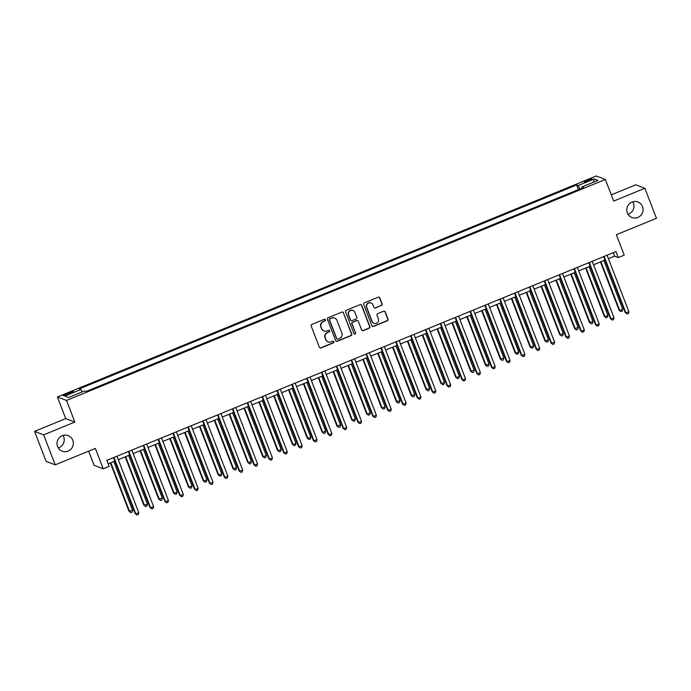 <?xml version="1.0" encoding="UTF-8"?>
<svg xmlns="http://www.w3.org/2000/svg" width="691" height="691" viewBox="0 0 691 691"><rect width="100%" height="100%" fill="white"/><g stroke="black" fill="none" stroke-linecap="round" stroke-linejoin="round"><path stroke-width="1.04" d="M325.426 319.803A0.89 0.872 110.9 0 0 324.286 319.311L311.9 324.399A1.278 1.252 110.9 0 0 311.183 326.048L319.372 347.262A1.278 1.252 110.9 0 0 320.987 347.962L333.382 342.874A0.89 0.872 110.9 0 0 333.382 341.216A0.89 0.872 110.9 0 0 332.742 341.224L331.144 341.881A4.077 3.991 110.9 0 1 325.953 339.644L325.271 337.882A4.077 3.991 110.9 0 1 327.551 332.578L329.158 331.922A0.89 0.872 110.9 0 0 329.158 330.263A0.89 0.872 110.9 0 0 328.519 330.272L326.912 330.929A4.077 3.991 110.9 0 1 321.73 328.691L321.047 326.921A4.077 3.991 110.9 0 1 323.319 321.617L324.925 320.961A0.89 0.872 110.9 0 0 325.426 319.803M324.001 330.972L323.759 330.877A4.077 3.991 110.9 0 1 321.479 328.596L320.797 326.826A4.077 3.991 110.9 0 1 323.077 321.531L324.684 320.866A0.89 0.872 110.9 0 0 324.796 319.268M319.959 347.918A1.278 1.252 110.9 0 0 320.745 347.867L333.14 342.779A0.89 0.872 110.9 0 0 333.252 341.181M328.234 341.924L327.983 341.829A4.077 3.991 110.9 0 1 325.711 339.549L325.029 337.787A4.077 3.991 110.9 0 1 327.301 332.483L328.907 331.827A0.89 0.872 110.9 0 0 329.028 330.22M627.316 212.863A8.309 8.137 110.9 0 0 640.687 215.523A8.309 8.137 110.9 0 0 637.879 201.979A8.309 8.137 110.9 0 0 627.316 212.863M627.989 214.219A8.309 8.137 110.9 0 0 632.74 201.781M57.578 446.507A8.309 8.137 110.9 0 0 70.957 449.167A8.309 8.137 110.9 0 0 68.15 435.624A8.309 8.137 110.9 0 0 57.578 446.507M58.26 447.872A8.309 8.137 110.9 0 0 63.011 435.434M587.35 180.126A4.155 0.57 -21.1 0 0 584.258 181.923A4.155 0.57 -21.1 0 0 588.931 180.722A4.155 0.57 -21.1 0 0 592.014 178.926A4.155 0.57 -21.1 0 0 587.35 180.126M381.406 305.508A1.278 1.252 110.9 0 0 382.114 303.85L379.825 297.907A1.278 1.252 110.9 0 0 378.202 297.208L364.442 302.848A1.278 1.252 110.9 0 0 363.725 304.506L371.913 325.711A1.278 1.252 110.9 0 0 373.529 326.411L387.297 320.771A1.278 1.252 110.9 0 0 388.005 319.112L385.233 311.926A1.278 1.252 110.9 0 0 383.609 311.226L377.718 313.636A1.278 1.252 110.9 0 0 377.01 315.295L378.383 318.862A3.412 3.343 110.9 0 1 374.047 323.328A3.412 3.343 110.9 0 1 372.147 321.419L366.757 307.46A3.412 3.343 110.9 0 1 371.093 302.995A3.412 3.343 110.9 0 1 372.993 304.895L373.891 307.227A1.278 1.252 110.9 0 0 375.515 307.927L381.156 305.413A1.278 1.252 110.9 0 0 381.873 303.764L379.575 297.812A1.278 1.252 110.9 0 0 378.988 297.156M43.654 434.846L74.844 422.054L65.74 418.573L34.55 431.365L43.654 434.846L55.228 464.844L95.332 448.399L103.209 468.809L109.143 466.373L106.829 460.37L615.966 251.567L618.281 257.57L624.223 255.134L616.346 234.733L656.45 218.287L644.876 188.28L635.772 184.808L611.285 194.845M74.844 422.054L66.509 400.452L605.342 179.47L613.686 201.072L644.876 188.28M343.548 312.781A1.278 1.252 110.9 0 0 341.933 312.082L328.165 317.722A1.278 1.252 110.9 0 0 327.456 319.38L335.636 340.585A1.278 1.252 110.9 0 0 337.26 341.285L351.019 335.645A1.278 1.252 110.9 0 0 351.736 333.986L343.306 312.686A1.278 1.252 110.9 0 0 342.71 312.03M346.303 310.285L360.063 304.645A1.278 1.252 110.9 0 1 361.687 305.344L369.866 326.549A1.278 1.252 110.9 0 1 369.158 328.208L363.267 330.618A1.278 1.252 110.9 0 1 361.643 329.918L358.327 321.324A1.278 1.252 110.9 0 0 356.711 320.624L352.799 322.222A1.278 1.252 110.9 0 0 352.09 323.88L355.545 332.829A0.89 0.872 110.9 0 1 354.405 334.003A0.89 0.872 110.9 0 1 353.913 333.503L345.595 311.943A1.278 1.252 110.9 0 1 346.303 310.285M55.228 464.844L46.124 461.372L34.55 431.365M67.77 394.44L70.378 393.36A4.025 0.553 -21.1 0 0 73.376 391.624A4.025 0.553 -21.1 0 0 68.858 392.782L66.241 393.853A4.025 0.553 -21.1 0 0 63.244 395.598A4.025 0.553 -21.1 0 0 67.77 394.44M66.509 400.452L57.405 396.971L596.247 175.989L605.342 179.47M578.402 189.593L576.622 184.963L79.361 388.886L80.856 389.456L64.816 396.038L68.599 397.48L84.639 390.907L86.133 391.477L583.385 187.546L581.9 186.985L582.107 188.073M576.622 184.963L578.108 185.534L594.148 178.952L597.94 180.403L581.9 186.985M88.629 451.154L94.106 465.328L103.209 468.809M65.74 418.573L57.405 396.971M608.425 258.693L614.593 256.162L618.281 257.57M108.176 463.842L114.879 461.096M118.299 459.688L129.735 455.006M133.156 453.598L144.583 448.917M148.004 447.509L159.44 442.819M162.86 441.419L174.287 436.729M177.708 435.33L189.144 430.64M192.564 429.241L203.992 424.55M207.421 423.142L218.848 418.461M222.269 417.053L233.696 412.372M237.125 410.964L248.553 406.273M251.973 404.874L263.401 400.184M266.83 398.785L278.257 394.095M281.678 392.695L293.105 388.005M296.534 386.597L307.961 381.916M311.382 380.508L322.809 375.826M326.238 374.418L337.666 369.728M341.086 368.329L352.514 363.639M355.943 362.239L367.37 357.549M370.791 356.15L382.218 351.46M385.647 350.052L397.075 345.37M400.495 343.963L411.922 339.281M415.351 337.873L426.779 333.183M430.199 331.784L441.627 327.093M445.056 325.694L456.483 321.004M459.904 319.596L471.331 314.915M474.76 313.507L486.188 308.825M489.608 307.417L501.035 302.727M504.465 301.328L515.892 296.638M519.312 295.238L530.74 290.548M534.169 289.149L545.596 284.459M549.017 283.051L560.444 278.369M563.873 276.961L575.301 272.28M578.721 270.872L590.149 266.182M593.578 264.783L605.005 260.092M613.245 252.681L614.593 256.162M80.856 389.456L82.194 391.909M579.974 188.945L578.108 185.534M594.148 178.952L593.241 182.329M336.232 341.242A1.278 1.252 110.9 0 0 337.009 341.19L350.778 335.55A1.278 1.252 110.9 0 0 351.486 333.891L343.306 312.686M330.091 318.845A0.89 0.872 110.9 0 0 329.59 320.011L336.767 338.625A0.89 0.872 110.9 0 0 337.908 339.108L339.601 338.417A4.077 3.991 110.9 0 0 341.872 333.114L336.966 320.391A4.077 3.991 110.9 0 0 331.775 318.154L329.84 318.75A0.89 0.872 110.9 0 0 329.339 319.916L329.59 320.011M337.268 339.117L337.027 339.022A0.89 0.872 110.9 0 1 336.526 338.53L329.339 319.916M334.686 318.11L334.444 318.015A4.077 3.991 110.9 0 0 331.533 318.059L331.775 318.154M329.84 318.75L331.533 318.059M362.239 330.583A1.278 1.252 110.9 0 0 363.025 330.523L368.908 328.113A1.278 1.252 110.9 0 0 369.625 326.454L361.436 305.249A1.278 1.252 110.9 0 0 360.849 304.593M357.618 320.607L357.368 320.512A1.278 1.252 110.9 0 0 356.461 320.529L352.557 322.127A1.278 1.252 110.9 0 0 351.84 323.785L355.545 332.829M354.293 333.943A0.89 0.872 110.9 0 0 355.295 332.742M354.88 312.392A3.412 3.343 110.9 0 0 349.396 311.304A3.412 3.343 110.9 0 0 348.644 314.958L350.544 319.873A1.278 1.252 110.9 0 0 352.16 320.572L356.072 318.974A1.278 1.252 110.9 0 0 356.781 317.316L354.88 312.392M352.98 310.492L352.738 310.397A3.412 3.343 110.9 0 0 348.402 314.863L348.644 314.958M351.253 320.589L351.011 320.494A1.278 1.252 110.9 0 1 350.294 319.778L348.402 314.863M374.487 307.884A1.278 1.252 110.9 0 0 375.273 307.832L381.156 305.413M371.093 302.995L370.851 302.9A3.412 3.343 110.9 0 0 366.515 307.365L366.757 307.46M374.047 323.328L373.805 323.233A3.412 3.343 110.9 0 1 371.896 321.324L366.515 307.365M372.501 326.368A1.278 1.252 110.9 0 0 373.287 326.316L387.046 320.676A1.278 1.252 110.9 0 0 387.755 319.017L384.982 311.831A1.278 1.252 110.9 0 0 384.395 311.175M110.353 462.953L129.01 511.297L132.594 510.321L113.773 461.545M110.802 462.771L129.623 511.539L130.927 512.662L129.01 511.297M132.594 510.321L132.119 512.169L130.927 512.662M113.54 457.615L135.16 513.646L135.773 513.888L113.989 457.433M138.744 512.662L138.269 514.519L137.086 515.011L135.773 513.888L138.744 512.662L116.96 456.215M137.086 515.011L135.16 513.646M125.201 456.863L143.858 505.207L147.442 504.223L128.63 455.455M125.658 456.673L144.471 505.441L145.784 506.572L143.858 505.207M147.442 504.223L146.976 506.08L145.784 506.572M140.057 450.774L158.714 499.118L162.299 498.133L143.478 449.366M140.506 450.584L159.327 499.351L160.632 500.474L158.714 499.118M162.299 498.133L161.824 499.99L160.632 500.474M154.905 444.676L173.562 493.028L174.175 493.262L177.146 492.044L158.334 443.277M155.363 444.494L174.175 493.262L175.488 494.385L173.562 493.028M177.146 492.044L176.68 493.901L175.488 494.385M128.388 451.525L150.007 507.557L150.629 507.79L128.846 451.344M153.601 506.572L153.126 508.429L151.934 508.922L150.629 507.79L153.601 506.572L131.817 450.126M151.934 508.922L150.007 507.557M143.244 445.436L164.864 501.467L165.477 501.701L143.693 445.254M168.449 500.483L167.973 502.34L166.79 502.823L165.477 501.701L168.449 500.483L146.665 444.037M166.79 502.823L164.864 501.467M158.092 439.346L179.712 495.378L180.334 495.611L158.55 439.156M183.305 494.393L182.83 496.25L181.638 496.734L180.334 495.611L183.305 494.393L161.521 437.939M181.638 496.734L179.712 495.378M169.761 438.586L188.418 486.939L189.032 487.172L192.003 485.954L173.182 437.187M170.211 438.405L189.032 487.172L190.336 488.295L188.418 486.939M192.003 485.954L191.528 487.811L190.336 488.295M172.949 433.257L194.568 489.288L195.182 489.522L173.398 433.067M198.153 488.304L197.678 490.161L196.494 490.645L195.182 489.522L198.153 488.304L176.369 431.849M196.494 490.645L194.568 489.288M184.609 432.497L203.266 480.841L203.88 481.083L206.851 479.865L188.038 431.098M185.067 432.316L203.88 481.083L205.192 482.206L203.266 480.841M206.851 479.865L206.384 481.713L205.192 482.206M199.466 426.407L218.123 474.752L218.736 474.993L221.707 473.767L202.886 425M199.915 426.217L218.736 474.993L220.049 476.116L218.123 474.752M221.707 473.767L221.232 475.624L220.049 476.116M214.314 420.318L232.971 468.662L233.593 468.895L236.555 467.677L217.743 418.91M214.771 420.128L233.593 468.895L234.897 470.027L232.971 468.662M236.555 467.677L236.089 469.535L234.897 470.027M229.17 414.229L247.827 462.573L251.412 461.588L232.591 412.821M229.619 414.039L248.44 462.806L249.753 463.929L247.827 462.573M251.412 461.588L250.937 463.445L249.753 463.929M244.018 408.131L262.675 456.483L263.297 456.716L266.26 455.499L247.447 406.731M244.476 407.949L263.297 456.716L264.601 457.839L262.675 456.483M266.26 455.499L265.793 457.356L264.601 457.839M187.797 427.168L209.416 483.19L210.038 483.432L188.254 426.978M213.009 482.214L212.534 484.063L211.342 484.555L210.038 483.432L213.009 482.214L191.226 425.76M211.342 484.555L209.416 483.19M202.653 421.069L224.273 477.101L224.886 477.334L203.102 420.888M227.857 476.116L227.382 477.973L226.199 478.466L224.886 477.334L227.857 476.116L206.073 419.67M226.199 478.466L224.273 477.101M217.501 414.98L239.121 471.012L239.742 471.245L217.959 414.799M242.714 470.027L242.239 471.884L241.047 472.368L239.742 471.245L242.714 470.027L220.93 413.581M241.047 472.368L239.121 471.012M232.357 408.891L253.977 464.922L254.59 465.155L232.807 408.709M257.562 463.937L257.087 465.794L255.903 466.278L254.59 465.155L257.562 463.937L235.778 407.483M255.903 466.278L253.977 464.922M247.205 402.801L268.825 458.833L269.447 459.066L247.663 402.611M272.418 457.848L271.943 459.705L270.751 460.189L269.447 459.066L272.418 457.848L250.634 401.393M270.751 460.189L268.825 458.833M258.875 402.041L277.532 450.394L278.145 450.627L281.116 449.409L262.295 400.642M259.324 401.86L278.145 450.627L279.458 451.75L277.532 450.394M281.116 449.409L280.641 451.266L279.458 451.75M262.062 396.712L283.681 452.743L284.295 452.976L262.511 396.522M287.266 451.759L286.791 453.616L285.608 454.099L284.295 452.976L287.266 451.759L265.482 395.304M285.608 454.099L283.681 452.743M273.722 395.952L292.379 444.296L293.001 444.538L295.964 443.32L277.151 394.552M274.18 395.77L293.001 444.538L294.306 445.66L292.379 444.296M295.964 443.32L295.498 445.168L294.306 445.66M276.91 390.614L298.529 446.645L299.151 446.887L277.367 390.432M302.122 445.669L301.647 447.518L300.455 448.01L299.151 446.887L302.122 445.669L280.339 389.214M300.455 448.01L298.529 446.645M288.579 389.862L307.236 438.206L310.82 437.222L291.999 388.454M289.028 389.672L307.849 438.44L309.162 439.571L307.236 438.206M310.82 437.222L310.345 439.079L309.162 439.571M291.766 384.524L313.386 440.556L313.999 440.789L292.215 384.343M316.97 439.571L316.495 441.428L315.312 441.92L313.999 440.789L316.97 439.571L295.187 383.125M315.312 441.92L313.386 440.556M303.427 383.773L322.084 432.117L322.706 432.35L325.668 431.132L306.856 382.365M303.885 383.583L322.706 432.35L324.01 433.473L322.084 432.117M325.668 431.132L325.202 432.989L324.01 433.473M306.614 378.435L328.234 434.466L328.856 434.699L307.072 378.253M331.827 433.482L331.352 435.339L330.16 435.822L328.856 434.699L331.827 433.482L310.043 377.036M330.16 435.822L328.234 434.466M318.283 377.683L336.94 426.027L340.525 425.043L321.704 376.275M318.732 377.493L337.554 426.261L338.866 427.384L336.94 426.027M340.525 425.043L340.05 426.9L338.866 427.384M321.47 372.345L343.09 428.377L343.703 428.61L321.92 372.155M346.675 427.392L346.2 429.249L345.016 429.733L343.703 428.61L346.675 427.392L324.891 370.937M345.016 429.733L343.09 428.377M333.131 371.585L351.788 419.938L352.41 420.171L355.373 418.953L336.56 370.186M333.589 371.404L352.41 420.171L353.714 421.294L351.788 419.938M355.373 418.953L354.906 420.81L353.714 421.294M336.318 366.256L357.938 422.287L358.56 422.521L336.776 366.066M361.531 421.303L361.056 423.16L359.864 423.643L358.56 422.521L361.531 421.303L339.747 364.848M359.864 423.643L357.938 422.287M347.988 365.496L366.645 413.849L367.258 414.082L370.229 412.864L351.408 364.097M348.437 365.314L367.258 414.082L368.571 415.205L366.645 413.849M370.229 412.864L369.754 414.721L368.571 415.205M362.844 359.406L381.492 407.75L382.114 407.992L385.077 406.774L366.265 358.007M363.293 359.225L382.114 407.992L383.419 409.115L381.492 407.75M385.077 406.774L384.611 408.623L383.419 409.115M377.692 353.317L396.349 401.661L399.934 400.676L381.112 351.909M378.141 353.127L396.962 401.894L398.275 403.026L396.349 401.661M399.934 400.676L399.458 402.533L398.275 403.026M392.548 347.228L411.197 395.572L414.781 394.587L395.969 345.82M392.998 347.037L411.819 395.805L413.123 396.928L411.197 395.572M414.781 394.587L414.315 396.444L413.123 396.928M407.396 341.138L426.053 389.482L429.638 388.497L410.817 339.73M407.845 340.948L426.667 389.715L427.979 390.838L426.053 389.482M429.638 388.497L429.163 390.355L427.979 390.838M422.253 335.04L440.901 383.393L441.523 383.626L444.486 382.408L425.673 333.641M422.702 334.859L441.523 383.626L442.827 384.749L440.901 383.393M444.486 382.408L444.019 384.265L442.827 384.749M437.101 328.951L455.758 377.303L456.371 377.536L459.342 376.319L440.521 327.551M437.55 328.769L456.371 377.536L457.684 378.659L455.758 377.303M459.342 376.319L458.867 378.167L457.684 378.659M451.957 322.861L470.606 371.205L474.19 370.229L455.378 321.453M452.406 322.671L471.227 371.447L472.532 372.57L470.606 371.205M474.19 370.229L473.724 372.078L472.532 372.57M466.805 316.772L485.462 365.116L489.047 364.131L470.226 315.364M467.254 316.582L486.075 365.349L487.388 366.48L485.462 365.116M489.047 364.131L488.572 365.988L487.388 366.48M351.175 360.166L372.795 416.198L373.408 416.431L351.624 359.976M376.379 415.213L375.904 417.062L374.721 417.554L373.408 416.431L376.379 415.213L354.595 358.759M374.721 417.554L372.795 416.198M366.023 354.068L387.642 410.1L388.264 410.342L366.48 353.887M391.236 409.124L390.76 410.972L389.569 411.465L388.264 410.342L391.236 409.124L369.452 352.669M389.569 411.465L387.642 410.1M380.879 347.979L402.499 404.01L403.112 404.244L381.328 347.798M406.083 403.026L405.608 404.883L404.425 405.375L403.112 404.244L406.083 403.026L384.3 346.58M404.425 405.375L402.499 404.01M395.727 341.89L417.347 397.921L417.969 398.154L396.185 341.708M420.94 396.936L420.465 398.793L419.273 399.277L417.969 398.154L420.94 396.936L399.156 340.49M419.273 399.277L417.347 397.921M410.584 335.8L432.203 391.832L432.816 392.065L411.033 335.61M435.788 390.847L435.313 392.704L434.129 393.188L432.816 392.065L435.788 390.847L414.004 334.392M434.129 393.188L432.203 391.832M425.431 329.711L447.06 385.742L447.673 385.975L425.889 329.521M450.644 384.757L450.169 386.615L448.977 387.098L447.673 385.975L450.644 384.757L428.861 328.303M448.977 387.098L447.06 385.742M440.288 323.621L461.908 379.644L462.521 379.886L440.737 323.431M465.492 378.668L465.017 380.516L463.834 381.009L462.521 379.886L465.492 378.668L443.708 322.213M463.834 381.009L461.908 379.644M455.136 317.523L476.764 373.555L477.377 373.796L455.594 317.342M480.349 372.57L479.874 374.427L478.682 374.919L477.377 373.796L480.349 372.57L458.565 316.124M478.682 374.919L476.764 373.555M469.992 311.434L491.612 367.465L492.225 367.698L470.441 311.252M495.197 366.48L494.721 368.338L493.538 368.821L492.225 367.698L495.197 366.48L473.413 310.034M493.538 368.821L491.612 367.465M481.662 310.682L500.31 359.026L503.903 358.042L485.082 309.274M482.111 310.492L500.932 359.26L502.236 360.382L500.31 359.026M503.903 358.042L503.428 359.899L502.236 360.382M484.84 305.344L506.468 361.376L507.082 361.609L485.298 305.163M510.053 360.391L509.578 362.248L508.386 362.732L507.082 361.609L510.053 360.391L488.269 303.945M508.386 362.732L506.468 361.376M496.509 304.584L515.166 352.937L515.78 353.17L518.751 351.952L499.93 303.185M496.959 304.403L515.78 353.17L517.093 354.293L515.166 352.937M518.751 351.952L518.276 353.809L517.093 354.293M499.697 299.255L521.316 355.286L521.93 355.52L500.146 299.065M524.901 354.302L524.426 356.159L523.242 356.642L521.93 355.52L524.901 354.302L503.117 297.847M523.242 356.642L521.316 355.286M511.366 298.495L530.014 346.847L530.636 347.081L533.607 345.863L514.786 297.095M511.815 298.313L530.636 347.081L531.94 348.204L530.014 346.847M533.607 345.863L533.132 347.72L531.94 348.204M514.545 293.165L536.173 349.197L536.786 349.43L515.002 292.975M539.757 348.212L539.282 350.069L538.09 350.553L536.786 349.43L539.757 348.212L517.974 291.757M538.09 350.553L536.173 349.197M526.214 292.405L544.871 340.749L545.484 340.991L548.455 339.773L529.634 291.006M526.663 292.224L545.484 340.991L546.797 342.114L544.871 340.749M548.455 339.773L547.98 341.622L546.797 342.114M529.401 287.076L551.021 343.099L551.634 343.341L529.85 286.886M554.605 342.123L554.13 343.971L552.947 344.464L551.634 343.341L554.605 342.123L532.821 285.668M552.947 344.464L551.021 343.099M541.07 286.316L559.719 334.66L563.312 333.675L544.491 284.908M541.519 286.126L560.341 334.893L561.645 336.025L559.719 334.66M563.312 333.675L562.837 335.532L561.645 336.025M544.249 280.978L565.877 337.009L566.49 337.243L544.707 280.796M569.462 336.025L568.987 337.882L567.795 338.374L566.49 337.243L569.462 336.025L547.678 279.579M567.795 338.374L565.877 337.009M555.918 280.226L574.575 328.57L578.16 327.586L559.339 278.819M556.376 280.036L575.188 328.804L576.501 329.927L574.575 328.57M578.16 327.586L577.685 329.443L576.501 329.927M559.105 274.888L580.725 330.92L581.338 331.153L559.555 274.707M584.31 329.935L583.835 331.792L582.651 332.276L581.338 331.153L584.31 329.935L562.526 273.489M582.651 332.276L580.725 330.92M570.775 274.137L589.423 322.481L593.016 321.496L574.195 272.729M571.224 273.947L590.045 322.714L591.349 323.837L589.423 322.481M593.016 321.496L592.541 323.353L591.349 323.837M573.953 268.799L595.582 324.83L596.195 325.064L574.411 268.618M599.166 323.846L598.691 325.703L597.499 326.187L596.195 325.064L599.166 323.846L577.382 267.391M597.499 326.187L595.582 324.83M585.623 268.039L604.279 316.392L604.893 316.625L607.864 315.407L589.043 266.64M586.08 267.858L604.893 316.625L606.206 317.748L604.279 316.392M607.864 315.407L607.389 317.264L606.206 317.748M588.81 262.71L610.429 318.741L611.043 318.974L589.259 262.52M614.014 317.756L613.539 319.613L612.356 320.097L611.043 318.974L614.014 317.756L592.23 261.302M612.356 320.097L610.429 318.741M600.479 261.949L619.127 310.302L619.749 310.535L622.721 309.318L603.899 260.55M600.928 261.768L619.749 310.535L621.054 311.658L619.127 310.302M622.721 309.318L622.245 311.175L621.054 311.658M603.658 256.62L625.286 312.652L625.899 312.885L604.115 256.43M628.87 311.667L628.395 313.524L627.203 314.008L625.899 312.885L628.87 311.667L607.087 255.212M627.203 314.008L625.286 312.652M66.638 394.872L66.241 393.853M69.255 393.827L68.858 392.782"/></g></svg>
